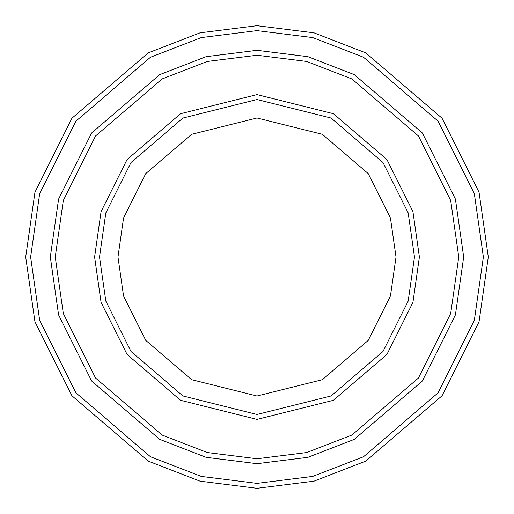 <?xml version="1.0" encoding="UTF-8"?>
<svg xmlns="http://www.w3.org/2000/svg" width="514" height="514" viewBox="0 0 514 514"><rect width="100%" height="100%" fill="white"/><g stroke="black" fill="none" stroke-linecap="round" stroke-linejoin="round"><path stroke-width="0.77" d="M414.483 257L419.405 257L412.909 211.53L386.92 159.558L333.425 113.703L257 94.595L180.575 113.703L127.08 159.558L101.091 211.53L94.595 257L99.517 257L105.82 301.095L131.012 351.486L182.894 395.953L257 414.483L331.106 395.953L382.988 351.486L408.18 301.095L414.483 257L408.18 301.095L382.988 351.486L331.106 395.953L257 414.483L182.894 395.953L131.012 351.486L105.82 301.095L99.517 257L117.982 257L99.517 257L105.82 212.905L131.012 162.514L182.894 118.047L257 99.517L331.106 118.047L382.988 162.514L408.18 212.905L414.483 257L396.018 257L390.46 295.923L368.217 340.409L322.419 379.666L257 396.018L191.581 379.666L145.783 340.409L123.54 295.923L117.982 257L123.54 295.923L145.783 340.409L191.581 379.666L257 396.018L322.419 379.666L368.217 340.409L390.46 295.923L396.018 257L390.46 218.077L368.217 173.591L322.419 134.334L257 117.982L191.581 134.334L145.783 173.591L123.54 218.077L117.982 257L123.54 218.077L145.783 173.591L191.581 134.334L257 117.982L322.419 134.334L368.217 173.591L390.46 218.077L396.018 257L414.483 257L408.18 212.905L382.988 162.514L331.106 118.047L257 99.517L182.894 118.047L131.012 162.514L105.82 212.905L99.517 257L94.595 257L101.091 211.53L127.08 159.558L180.575 113.703L257 94.595L333.425 113.703L386.92 159.558L412.909 211.53L419.405 257L412.909 302.47L386.92 354.442L333.425 400.297L257 419.405L180.575 400.297L127.08 354.442L101.091 302.47L94.595 257L101.091 302.47L127.08 354.442L180.575 400.297L257 419.405L333.425 400.297L386.92 354.442L412.909 302.47L419.405 257L414.483 257M483.378 257L474.326 320.389L438.101 392.824L363.533 456.747L312.724 476.414L257 483.378L201.276 476.414L150.467 456.747L75.899 392.824L39.674 320.389L30.622 257L25.7 257L34.952 321.764L71.96 395.78L148.154 461.09L200.062 481.181L257 488.3L313.938 481.181L365.846 461.09L442.04 395.78L479.048 321.764L488.3 257L483.378 257L474.326 193.611L438.101 121.175L363.533 57.253L312.724 37.586L257 30.622L201.276 37.586L150.467 57.253L75.899 121.175L39.674 193.611L30.622 257L39.674 320.389L75.899 392.824L150.467 456.747L201.276 476.414L257 483.378L312.724 476.414L363.533 456.747L438.101 392.824L474.326 320.389L483.378 257L488.3 257L479.048 321.764L442.04 395.78L365.846 461.09L313.938 481.181L257 488.3L200.062 481.181L148.154 461.09L71.96 395.78L34.952 321.764L25.7 257L34.952 192.236L71.96 118.22L148.154 52.91L200.062 32.819L257 25.7L313.938 32.819L365.846 52.91L442.04 118.22L479.048 192.236L488.3 257L479.048 192.236L442.04 118.22L365.846 52.91L313.938 32.819L257 25.7L200.062 32.819L148.154 52.91L71.96 118.22L34.952 192.236L25.7 257L30.622 257L39.674 193.611L75.899 121.175L150.467 57.253L201.276 37.586L257 30.622L312.724 37.586L363.533 57.253L438.101 121.175L474.326 193.611L483.378 257M458.764 257L450.694 313.495L418.415 378.06L351.949 435.03L306.665 452.558L257 458.764L207.335 452.558L162.051 435.03L95.585 378.06L63.306 313.495L55.236 257L50.314 257L58.577 314.87L91.646 381.015L159.732 439.374L206.12 457.331L257 463.686L307.88 457.331L354.268 439.374L422.354 381.015L455.423 314.87L463.686 257L458.764 257L450.694 200.505L418.415 135.94L351.949 78.97L306.665 61.442L257 55.236L207.335 61.442L162.051 78.97L95.585 135.94L63.306 200.505L55.236 257L63.306 313.495L95.585 378.06L162.051 435.03L207.335 452.558L257 458.764L306.665 452.558L351.949 435.03L418.415 378.06L450.694 313.495L458.764 257L463.686 257L455.423 314.87L422.354 381.015L354.268 439.374L307.88 457.331L257 463.686L206.12 457.331L159.732 439.374L91.646 381.015L58.577 314.87L50.314 257L58.577 199.124L91.646 132.985L159.732 74.626L206.12 56.669L257 50.308L307.88 56.669L354.268 74.626L422.354 132.985L455.423 199.124L463.692 257L455.423 314.876L422.354 381.015L354.268 439.374L307.88 457.331L257 463.692L206.12 457.331L159.732 439.374L91.646 381.015L58.577 314.876L50.308 257L58.577 314.876L91.646 381.015L159.732 439.374L206.12 457.331L257 463.692L307.88 457.331L354.268 439.374L422.354 381.015L455.423 314.876L463.692 257L455.423 199.124L422.354 132.985L354.268 74.626L307.88 56.669L257 50.308L206.12 56.669L159.732 74.626L91.646 132.985L58.577 199.124L50.308 257L58.577 199.13L91.646 132.985L159.732 74.626L206.12 56.669L257 50.314L307.88 56.669L354.268 74.626L422.354 132.985L455.423 199.13L463.686 257L455.423 199.13L422.354 132.985L354.268 74.626L307.88 56.669L257 50.314L206.12 56.669L159.732 74.626L91.646 132.985L58.577 199.13L50.314 257L55.236 257L63.306 200.505L95.585 135.94L162.051 78.97L207.335 61.442L257 55.236L306.665 61.442L351.949 78.97L418.415 135.94L450.694 200.505L458.764 257"/></g></svg>
